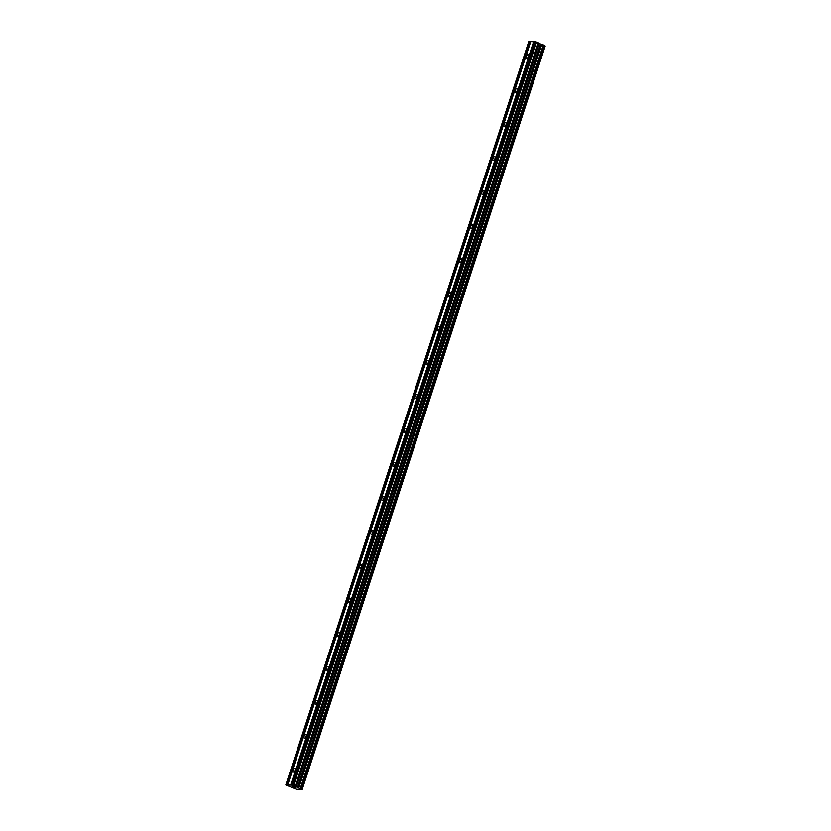 <?xml version="1.0" encoding="UTF-8"?>
<svg xmlns="http://www.w3.org/2000/svg" width="831" height="831" viewBox="0 0 831 831"><rect width="100%" height="100%" fill="white"/><g stroke="black" fill="none" stroke-linecap="round" stroke-linejoin="round"><path stroke-width="1.25" d="M528.308 56.56A2.036 0.956 113 0 1 526.501 58.399A2.036 0.956 113 0 1 526.293 56.498A2.036 0.956 113 0 1 528.09 54.649A2.036 0.956 113 0 1 528.308 56.56M517.194 90.537A2.036 0.956 113 0 1 515.397 92.386A2.036 0.956 113 0 1 515.178 90.475A2.036 0.956 113 0 1 516.986 88.637A2.036 0.956 113 0 1 517.194 90.537M506.089 124.525A2.036 0.956 113 0 1 504.282 126.364A2.036 0.956 113 0 1 504.074 124.463A2.036 0.956 113 0 1 505.871 122.614A2.036 0.956 113 0 1 506.089 124.525M494.985 158.513A2.036 0.956 113 0 1 493.178 160.352A2.036 0.956 113 0 1 492.96 158.451A2.036 0.956 113 0 1 494.767 156.602A2.036 0.956 113 0 1 494.985 158.513M483.871 192.491A2.036 0.956 113 0 1 482.073 194.34A2.036 0.956 113 0 1 481.855 192.428A2.036 0.956 113 0 1 483.663 190.59A2.036 0.956 113 0 1 483.871 192.491M472.766 226.479A2.036 0.956 113 0 1 470.959 228.328A2.036 0.956 113 0 1 470.751 226.416A2.036 0.956 113 0 1 472.548 224.567A2.036 0.956 113 0 1 472.766 226.479M461.662 260.467A2.036 0.956 113 0 1 459.855 262.305A2.036 0.956 113 0 1 459.636 260.404A2.036 0.956 113 0 1 461.444 258.555A2.036 0.956 113 0 1 461.662 260.467M450.547 294.444A2.036 0.956 113 0 1 448.75 296.293A2.036 0.956 113 0 1 448.532 294.382A2.036 0.956 113 0 1 450.34 292.543A2.036 0.956 113 0 1 450.547 294.444M439.443 328.432A2.036 0.956 113 0 1 437.636 330.281A2.036 0.956 113 0 1 437.428 328.37A2.036 0.956 113 0 1 439.225 326.521A2.036 0.956 113 0 1 439.443 328.432M428.339 362.42A2.036 0.956 113 0 1 426.532 364.258A2.036 0.956 113 0 1 426.313 362.358A2.036 0.956 113 0 1 428.121 360.509A2.036 0.956 113 0 1 428.339 362.42M417.224 396.397A2.036 0.956 113 0 1 415.427 398.246A2.036 0.956 113 0 1 415.209 396.335A2.036 0.956 113 0 1 417.017 394.496A2.036 0.956 113 0 1 417.224 396.397M406.12 430.385A2.036 0.956 113 0 1 404.313 432.234A2.036 0.956 113 0 1 404.105 430.323A2.036 0.956 113 0 1 405.902 428.484A2.036 0.956 113 0 1 406.12 430.385M395.005 464.373A2.036 0.956 113 0 1 393.208 466.212A2.036 0.956 113 0 1 392.99 464.311A2.036 0.956 113 0 1 394.798 462.462A2.036 0.956 113 0 1 395.005 464.373M383.901 498.351A2.036 0.956 113 0 1 382.104 500.2A2.036 0.956 113 0 1 381.886 498.288A2.036 0.956 113 0 1 383.693 496.45A2.036 0.956 113 0 1 383.901 498.351M372.797 532.339A2.036 0.956 113 0 1 370.99 534.188A2.036 0.956 113 0 1 370.782 532.276A2.036 0.956 113 0 1 372.579 530.438A2.036 0.956 113 0 1 372.797 532.339M361.682 566.327A2.036 0.956 113 0 1 359.885 568.165A2.036 0.956 113 0 1 359.667 566.264A2.036 0.956 113 0 1 361.475 564.415A2.036 0.956 113 0 1 361.682 566.327M350.578 600.304A2.036 0.956 113 0 1 348.771 602.153A2.036 0.956 113 0 1 348.563 600.242A2.036 0.956 113 0 1 350.37 598.403A2.036 0.956 113 0 1 350.578 600.304M339.474 634.292A2.036 0.956 113 0 1 337.666 636.141A2.036 0.956 113 0 1 337.459 634.23A2.036 0.956 113 0 1 339.256 632.391A2.036 0.956 113 0 1 339.474 634.292M328.359 668.28A2.036 0.956 113 0 1 326.562 670.118A2.036 0.956 113 0 1 326.344 668.217A2.036 0.956 113 0 1 328.152 666.369A2.036 0.956 113 0 1 328.359 668.28M317.255 702.257A2.036 0.956 113 0 1 315.448 704.106A2.036 0.956 113 0 1 315.24 702.195A2.036 0.956 113 0 1 317.047 700.356A2.036 0.956 113 0 1 317.255 702.257M306.151 736.245A2.036 0.956 113 0 1 304.343 738.094A2.036 0.956 113 0 1 304.136 736.183A2.036 0.956 113 0 1 305.933 734.344A2.036 0.956 113 0 1 306.151 736.245M295.036 770.233A2.036 0.956 113 0 1 293.239 772.072A2.036 0.956 113 0 1 293.021 770.171A2.036 0.956 113 0 1 294.828 768.322A2.036 0.956 113 0 1 295.036 770.233M294.195 786.874L293.572 786.853L294.195 786.874M295.306 787.58L293.436 786.801M292.99 786.832L292.335 786.812L292.99 786.832M292.2 786.76L294.579 787.528M296.054 786.853L302.214 789.45L296.366 789.263L285.802 784.963L292.543 785.17L296.054 786.853L539.039 43.441L536.618 42.059L534.593 41.737L291.608 785.15M544.554 45.435L301.56 788.848L544.554 45.435L539.039 43.441M534.572 41.799L530.708 41.612L287.723 785.025M302.214 789.45L545.198 46.037L544.502 45.612M530.677 41.675L528.786 41.55L285.802 784.963M287.017 785.066L530.001 41.654M286.737 784.994L529.721 41.581M300.51 788.38L543.495 44.967M298.672 787.861L541.656 44.459M298.028 787.684L541.012 44.282M297.55 787.518L540.534 44.105M293.634 785.461L536.618 42.059M292.543 785.17L535.528 41.768M290.902 785.191L533.886 41.779M290.621 785.118L533.606 41.706M302.058 789.284L545.043 45.871M301.985 789.253L544.97 45.84M301.508 788.806L544.492 45.393M300.323 788.328L543.308 44.916M298.796 787.902L541.781 44.5M296.345 787.009L539.329 43.596M295.535 786.313L538.519 42.9M295.244 786.147L538.228 42.734"/></g></svg>
